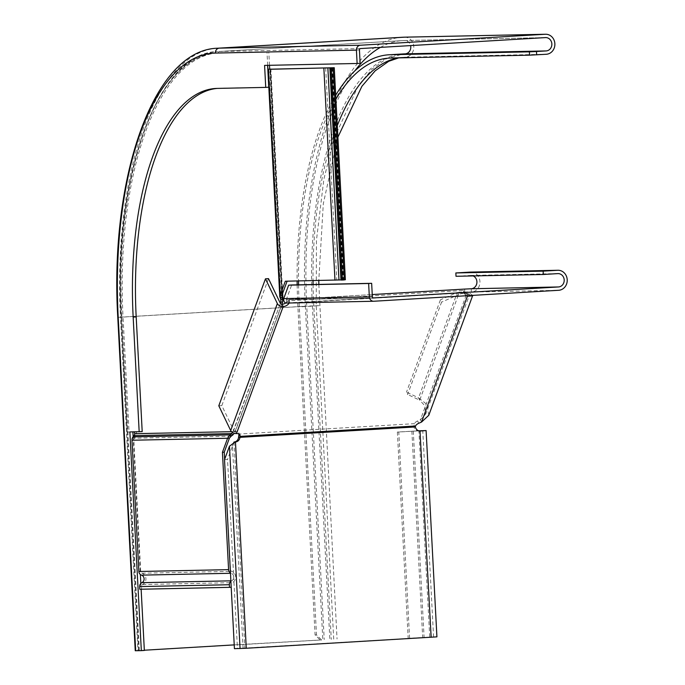 <?xml version="1.0" encoding="UTF-8"?>
<svg xmlns="http://www.w3.org/2000/svg" width="685" height="685" viewBox="0 0 685 685"><rect width="100%" height="100%" fill="white"/><g stroke="black" fill="none" stroke-linecap="round" stroke-linejoin="round"><path stroke-width="0.51" stroke-dasharray="3.42 2.57" d="M132.899 431.961L127.256 432.081L121.236 317.206A262.415 110.833 86.6 0 1 216.571 52.959A262.415 110.833 86.6 0 1 218.378 52.891A262.415 110.833 -93.4 0 0 121.236 317.206L123.043 317.104A262.415 110.833 86.6 0 1 218.387 52.856A262.415 110.833 86.6 0 1 220.185 52.779L268.794 51.777L220.185 52.779M269.505 65.298L268.794 51.777M267.689 65.332L266.987 51.88M268.494 278.632L221.829 405.606L233.713 430.377L280.379 303.395L232.643 432.577M281.835 304.26L235.058 431.541L231.504 431.678M139.8 589.263L141.615 589.151L141.478 586.488A2.004 1.815 -91.2 0 1 142.583 584.528A6.011 5.446 88.8 0 0 145.914 578.654A6.011 5.446 88.8 0 0 141.992 573.217A2.004 1.815 -91.2 0 1 140.682 571.401L133.806 440.13A2.671 2.423 -91.2 0 1 134.414 438.203L135.424 436.953A4.675 4.238 88.8 0 0 136.495 433.579L136.401 431.824L129.063 431.97L123.043 317.104M325.675 68.063L336.78 280.079L345.368 279.737M344.29 279.848L342.979 279.951L344.298 279.925M340.976 280.054L343.373 279.84L340.976 279.917M336.78 280.079L287.101 281.184M285.32 281.218L287.126 281.115M127.256 432.081L129.063 431.97M134.585 431.927L136.401 431.824M136.495 433.579L235.058 431.541L234.296 433.305M140.682 571.401L230.4 569.543A2.004 1.815 88.8 0 0 231.71 571.358A6.011 5.446 -91.2 0 1 235.631 576.796A6.011 5.446 -91.2 0 1 232.301 582.67A2.004 1.815 88.8 0 0 231.196 584.63L231.205 587.302M141.615 589.151L231.333 587.293M230.888 581.248A4.007 3.631 -91.2 0 1 231.599 580.82A4.007 3.631 88.8 0 0 231.205 573.276A4.007 3.631 -91.2 0 1 230.451 572.934M230.4 569.543L224.629 459.361M267.604 65.332L360.139 63.303M217.162 88.408A227.026 95.883 -93.4 0 1 218.669 88.288A227.026 95.883 -93.4 0 1 220.227 88.228L268.751 87.218M142.197 431.576L132.89 431.884M133.147 436.756L140.365 574.527M140.836 583.414L141.136 589.237M144.347 650.45L138.576 650.57L144.329 650.219M335.701 95.206A250.393 105.755 -93.4 0 0 297.11 280.978M297.153 284.866A250.393 105.755 -93.4 0 0 297.898 306.931L315.083 634.952L320.203 640.004L321.608 639.978L316.496 634.926L315.083 634.952M298.566 284.832A247.054 104.343 -93.4 0 0 299.302 306.897L316.496 634.926M335.907 99.171A247.054 104.343 -93.4 0 0 298.523 280.944M264.581 65.4L267.604 65.221M234.227 644.885L320.203 640.004M135.245 650.741L321.608 639.978M129.867 431.944L132.881 431.773M419.64 430.993L418.929 431.036A5.343 4.838 -91.2 0 1 418.758 431.045A5.343 4.838 -91.2 0 1 413.945 426.969L414.356 423.664A5.343 3.365 -25.6 0 1 417.636 420.933L420.462 419.691L425.65 414.151L424.94 405.837L419.708 400.194L418.586 397.857L406.505 392.128L407.626 394.466L441.56 302.136L440.438 299.799L406.505 392.128M224.517 459.661L227.54 459.481L237.447 648.49L433.579 637.033L408.183 638.326L397.368 432.047L418.758 430.814M415.358 426.943L238.568 437.373M409.596 638.3L398.781 432.012L418.912 430.856M436.919 636.853L408.183 638.326M398.781 432.012L397.368 432.047M233.534 443.152L232.48 446.029L229.466 446.209M234.424 648.669L237.447 648.49M243.089 648.37L232.48 446.029L227.54 459.481M221.829 405.606L218.806 405.785M470.655 272.082A10.018 9.076 -91.2 0 1 479.937 281.732A10.018 9.076 -91.2 0 1 471.391 292.093L464.421 292.812L463.3 290.474A5.343 3.365 154.4 0 0 463.497 291.801A5.343 3.365 154.4 0 0 464.678 292.932L466.699 293.882C473.386 297.093 467.384 290.551 458.479 294.687L419.708 400.194L407.626 394.466M472.744 295.381L467.787 291.913L457.357 292.349L458.479 294.687L441.56 302.136M428.784 415.298L427.072 404.587L418.586 397.857L457.357 292.349L440.438 299.799M421.583 422.028L420.462 419.691L466.699 293.882L469.559 294.678L425.65 414.151M233.713 430.377A1.336 0.873 20.2 0 0 235.366 431.242A5.343 3.365 -25.6 0 1 238.782 432.732A5.343 3.365 -25.6 0 1 238.979 434.059L414.356 423.664L415.478 425.993M285.791 302.984A5.343 3.365 154.4 0 0 287.923 300.878L289.25 299.482L289.421 302.813L464.421 292.812A5.343 3.365 154.4 0 0 464.618 294.139A5.343 3.365 154.4 0 0 465.8 295.269L466.793 295.732M289.224 299.482L372.238 294.559L286.339 299.722L286.732 298.429L283.71 298.609M464.798 292.418L464.627 289.079L463.3 290.474L287.923 300.878L289.044 303.215L286.518 303.061L286.339 299.722L373.548 297.915M456.013 276.286L470.518 275.43A6.679 6.054 -91.2 0 1 470.732 275.421A6.679 6.054 -91.2 0 1 473.172 275.927M372.349 296.656L286.732 298.429L291.673 284.977M467.812 296.22L466.699 293.882M289.044 303.215L464.79 292.418M280.131 297.881L268.152 69.279M280.799 299.499L268.725 69.228M281.895 295.458L270.036 69.219M282.391 294.002L270.609 69.202M280.696 299.251L268.64 69.236M282.657 302.025L270.447 69.091M281.963 295.158L270.121 69.219M332.465 67.926L343.579 279.9M327.678 67.978L338.792 279.994M332.054 67.935L343.168 279.951M331.06 67.926L342.175 279.951M231.145 436.199L134.414 438.203L133.061 436.867M232.866 434.932L135.424 436.953L134.072 435.617M229.415 438.152L133.806 440.13M141.992 573.217L231.71 571.358M142.583 584.528L232.301 582.67M141.478 586.488L231.196 584.63M230.871 580.837L231.599 580.82M230.477 573.294L231.205 573.276M216.571 52.959L218.387 52.856A1.336 1.207 -91.2 0 1 219.517 51.486L404.39 40.518A6.679 6.054 -91.2 0 1 404.604 40.509A6.679 6.054 -91.2 0 1 410.615 45.595M545.662 37.589L402.583 40.595A263.742 111.398 -93.4 0 1 404.39 40.518L545.457 37.598M380.38 47.385A263.742 111.398 -93.4 0 1 402.583 40.595L217.702 51.555A263.742 111.398 -93.4 0 1 219.517 51.486L360.575 48.558M218.378 52.891L359.437 49.962M138.576 650.57L121.108 317.206L121.879 317.146A263.742 111.398 -93.4 0 1 217.702 51.555C157.499 52.009 112.503 178.4 121.108 317.206L138.704 650.57M220.227 88.228L217.205 88.408M404.535 37.17A10.018 9.076 -91.2 0 1 413.808 46.828A10.018 9.076 -91.2 0 1 405.263 57.189L546.33 54.261M398.268 57.891A247.054 104.343 -93.4 0 1 403.568 57.257A247.054 104.343 -93.4 0 1 405.263 57.189L390.767 58.045M354.864 70.846A263.742 111.398 -93.4 0 0 306.752 306.186L297.898 306.931M139.346 650.51L121.879 317.146L306.752 306.186L324.228 639.55M333.715 639.139L316.239 305.775L316.436 240.418L323.834 179.401L333.852 138.884L358.486 85.377L372.186 69.039L386.546 58.662L403.371 53.927A250.393 105.755 -93.4 0 0 312.394 306.067L329.862 639.43M337.294 125.578A247.054 104.343 -93.4 0 0 313.028 280.644M313.079 284.532A247.054 104.343 -93.4 0 0 313.807 306.041L299.302 306.897M403.208 37.221L402.378 37.255A267.082 112.802 -93.4 0 0 305.339 306.212L319.578 305.604L313.807 306.041L331.275 639.405M217.505 48.224A267.082 112.802 -93.4 0 0 120.466 317.181L305.339 306.212L322.815 639.576M117.777 317.378L120.466 317.181L137.933 650.536M419.999 431.019L418.929 431.036L429.735 637.324M234.047 442.005L244.862 648.284M411.873 431.182L422.688 637.47M413.286 431.156L424.092 637.444M236.488 433.579L235.366 431.242L282.032 304.26M418.758 423.27L417.636 420.933M294.353 302.898L464.421 292.812M471.22 288.762L471.391 292.093L558.677 290.286M286.518 303.061L373.804 301.246M470.518 275.43L557.804 273.615M465.8 295.269L464.678 292.932M281.021 300.655L268.888 69.202M282.64 293.326L270.892 69.202M281.792 296.631L269.873 69.211M331.865 67.926L342.979 279.951M332.259 67.824L343.373 279.84M398.679 57.882L403.568 57.257L389.071 58.114M337.902 137.18L323.303 203.728L318.79 280.525M318.842 284.412L337.046 638.968M218.669 88.288L215.647 88.468M420.17 431.019L418.758 431.045M433.579 637.033L422.773 430.745M239.904 435.069L238.782 432.732M289.592 302.821L289.421 299.491M558.018 273.606L470.732 275.421M286.339 299.722L373.59 297.915M464.618 294.139L463.497 291.801"/><path stroke-width="1.03" d="M280.131 297.881L282.014 297.787L282.674 299.413L280.799 299.499L279.788 296.733L280.156 295.269L268.315 69.322L267.878 69.313L268.888 69.202L267.895 69.219L267.689 65.332M268.315 69.322L334.263 67.721L269.873 69.211L270.892 69.099L269.702 69.108L269.505 65.298M267.895 69.219L269.702 69.108M281.835 304.26L282.657 302.025L280.841 302.128L280.379 303.395A1.336 0.873 20.2 0 0 282.032 304.26A5.343 3.365 154.4 0 0 285.791 302.984M231.205 587.302L139.8 589.263L139.663 586.591A4.007 3.631 88.8 0 1 141.881 582.678A4.007 3.631 -91.2 0 0 141.487 575.135A4.007 3.631 88.8 0 1 138.875 571.504L131.991 440.241A4.675 4.238 -91.2 0 1 133.061 436.867L134.072 435.617A2.671 2.423 88.8 0 0 134.68 433.691L134.585 431.927L132.899 431.961M280.696 299.251L280.841 302.128L280.799 299.499M282.657 302.025L282.391 294.002M281.895 295.458L282.014 297.787L281.963 295.158L280.156 295.269L285.32 281.218L340.976 279.917M334.263 67.721L345.368 279.737L344.29 279.848M333.184 67.909L344.298 279.925L342.483 280.037L340.976 280.054L329.87 68.038M331.369 68.02L342.483 280.037M287.101 281.184L281.963 295.158M232.643 432.577L229.792 434.864L231.145 436.199L232.866 434.932L231.513 433.596L134.072 435.617M234.296 433.305L232.866 434.932M231.145 436.199L229.415 438.152L227.6 438.254L131.991 440.241M133.061 436.867L229.792 434.864L227.6 438.254L222.437 452.305L224.252 452.194L229.415 438.152M229.518 587.405L229.381 584.733A4.007 3.631 -91.2 0 1 230.888 581.248M230.451 572.934A4.007 3.631 -91.2 0 1 228.584 569.646L222.437 452.305M224.629 459.361L224.252 452.194M217.162 88.408A227.026 95.883 -93.4 0 0 136.187 316.898L133.164 317.078A227.026 95.883 -93.4 0 1 215.647 88.468A227.026 95.883 -93.4 0 1 217.205 88.408L265.729 87.397L264.581 65.4L357.116 63.482L356.423 50.142A4.675 4.238 -91.2 0 1 360.404 45.227L545.277 34.259A10.018 9.076 -91.2 0 1 545.594 34.25A10.018 9.076 -91.2 0 1 554.876 43.9A10.018 9.076 -91.2 0 1 546.33 54.261L529.573 55.168L529.394 51.837L536.483 51.503L536.663 54.834M357.116 63.482L360.139 63.303L359.437 49.962A1.336 1.207 -91.2 0 1 360.575 48.558L545.457 37.598A6.679 6.054 -91.2 0 1 545.662 37.589A6.679 6.054 -91.2 0 1 551.853 44.02A6.679 6.054 -91.2 0 1 546.15 50.93L536.483 51.503M410.615 45.595A6.679 6.054 -91.2 0 1 405.092 53.858L390.587 54.714L529.394 51.837M265.729 87.397L268.751 87.218L267.604 65.332M136.187 316.898L142.197 431.576L129.867 431.944L141.324 650.63L135.245 650.741L117.777 317.378L118.214 317.386L135.681 650.75M132.89 431.884L133.147 436.756M140.365 574.527L140.836 583.414M141.136 589.237L144.347 650.45L141.324 650.63M133.164 317.078L139.175 431.755M335.907 99.171A247.054 104.343 -93.4 0 1 389.071 58.114A247.054 104.343 -93.4 0 1 390.767 58.045L529.573 55.168M390.587 54.714A250.393 105.755 -93.4 0 0 388.866 54.783A250.393 105.755 -93.4 0 0 335.701 95.206M297.11 280.978A250.393 105.755 -93.4 0 0 297.153 284.866M298.523 280.944A247.054 104.343 -93.4 0 0 298.566 284.832M144.329 650.219L234.227 644.885M280.379 303.395L268.494 278.632L265.472 278.812L218.806 405.785L230.691 430.557A4.675 3.048 20.2 0 0 236.488 433.579A5.343 3.365 -25.6 0 1 239.904 435.069A5.343 3.365 -25.6 0 1 240.101 436.396L238.979 434.059L238.568 437.373A5.343 4.838 -91.2 0 1 234.047 442.005L233.422 443.255L229.466 446.209L224.517 459.661L234.424 648.669L246.275 648.258L436.919 636.853L426.104 430.574L420.333 431.011A5.343 4.838 -91.2 0 1 420.17 431.019A5.343 4.838 -91.2 0 1 415.358 426.943L415.478 425.993A5.343 3.365 -25.6 0 1 418.758 423.27L421.583 422.028L428.784 415.298L472.744 295.381M238.568 437.373L239.981 437.347A5.343 4.838 -91.2 0 1 235.46 441.971L234.047 442.005M418.912 430.856L422.773 430.745L419.64 430.993M418.758 430.814L426.104 430.574M246.275 648.258L235.46 441.971L233.422 443.255M265.472 278.812L277.356 303.575A4.675 3.048 20.2 0 0 283.153 306.597A5.343 3.365 154.4 0 0 289.044 303.215L289.421 302.813M466.793 295.732L467.812 296.22L472.693 295.834M415.478 425.993L240.101 436.396L239.981 437.347L415.358 426.943M473.172 275.927A6.679 6.054 -91.2 0 1 476.837 283.23A6.679 6.054 -91.2 0 1 471.22 288.762L464.55 289.087M288.65 285.157L368.633 283.496L369.335 296.836A4.675 4.238 88.8 0 0 373.659 301.254L286.518 303.061C284.489 302.924 283.556 301.434 283.71 298.609L288.65 285.157L291.673 284.977L371.655 283.316L372.349 296.656A1.336 1.207 88.8 0 0 373.633 297.915L558.506 286.955A6.679 6.054 88.8 0 0 564.2 280.045A6.679 6.054 88.8 0 0 558.018 273.606A6.679 6.054 88.8 0 0 557.804 273.615L543.308 274.479L543.137 271.14L455.842 272.955L470.347 272.091A10.018 9.076 -91.2 0 1 470.655 272.082L557.95 270.267A10.018 9.076 88.8 0 0 557.633 270.284L543.137 271.14M373.659 301.254A4.675 4.238 88.8 0 0 373.804 301.246L558.677 290.286A10.018 9.076 88.8 0 0 567.223 279.925A10.018 9.076 88.8 0 0 557.95 270.267M455.842 272.955L456.013 276.286L543.308 274.479M371.655 283.316L368.633 283.496M421.583 422.028L467.564 295.689M288.95 303.01L294.353 302.898M270.036 69.219L268.152 69.279M270.609 69.202L268.725 69.228M231.504 431.678L134.68 433.691M330.247 68.038L341.353 280.062M327.875 67.995L338.981 280.011M323.859 68.175L334.974 280.191M139.663 586.591L229.381 584.733M141.881 582.678L230.871 580.837M141.487 575.135L230.477 573.294M138.875 571.504L228.584 569.646M388.866 54.783L403.371 53.927A250.393 105.755 -93.4 0 1 405.092 53.858L546.15 50.93M118.214 317.386A262.415 110.833 -93.4 0 1 215.355 53.07L356.423 50.142M215.355 53.07A4.675 4.238 -91.2 0 1 219.337 48.147L360.404 45.227M402.378 37.255L404.535 37.17A10.018 9.076 -91.2 0 0 404.218 37.187A267.082 112.802 -93.4 0 0 402.378 37.255L217.505 48.224A267.082 112.802 -93.4 0 1 219.337 48.147L404.218 37.187L545.277 34.259M380.38 47.385A263.742 111.398 -93.4 0 0 354.864 70.846M398.268 57.891A247.054 104.343 -93.4 0 0 337.294 125.578M313.028 280.644A247.054 104.343 -93.4 0 0 313.079 284.532M419.999 431.019L431.148 637.29M229.466 446.209L240.067 648.549M277.356 303.575L230.691 430.557M282.032 304.26L283.153 306.597L236.488 433.579M464.593 289.079L372.238 294.559L464.627 289.079M471.22 288.762L558.506 286.955M470.347 272.091L557.633 270.284M283.71 298.609L369.335 296.836M283.016 300.552L282.64 293.326M279.788 296.733L267.878 69.313M404.535 37.17L545.594 34.25M398.679 57.882L388.737 61.29L375.149 70.838L361.885 86.327L337.902 137.18M318.79 280.525L318.842 284.412M217.505 48.224C153.474 49.851 109.48 177.629 117.777 317.378"/></g></svg>

